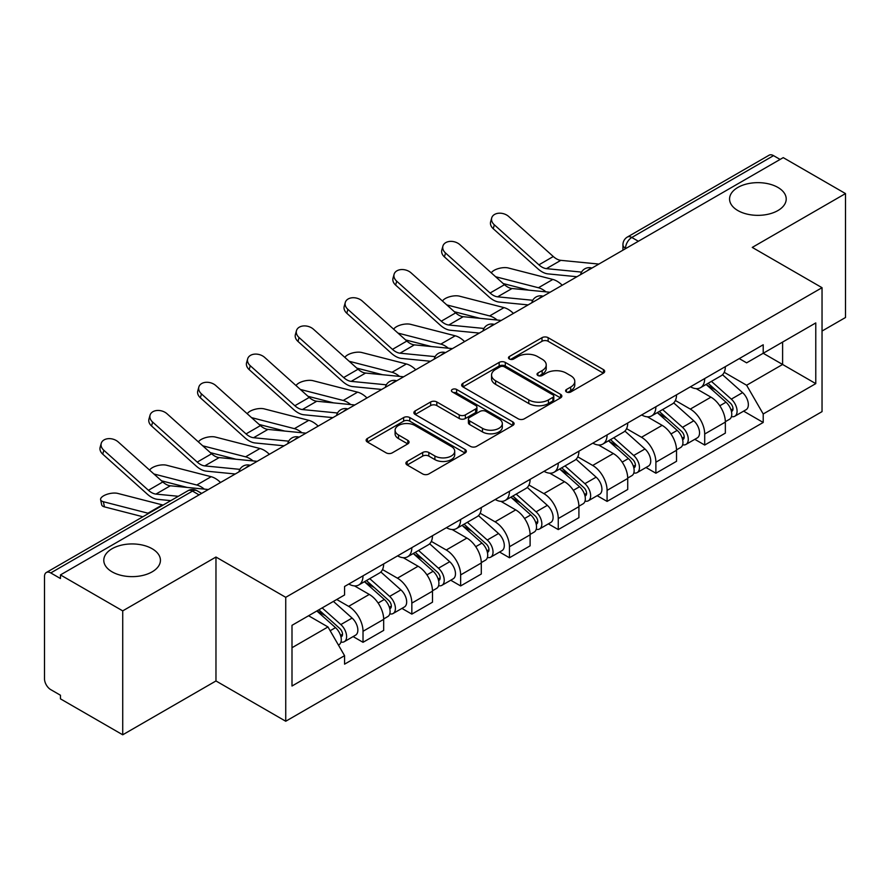 <?xml version="1.0" encoding="UTF-8"?>
<svg xmlns="http://www.w3.org/2000/svg" width="890" height="890" viewBox="0 0 890 890"><rect width="100%" height="100%" fill="white"/><g stroke="black" fill="none" stroke-linecap="round" stroke-linejoin="round"><path stroke-width="1.33" d="M566.485 391.978A3.037 1.758 0 0 0 570.79 391.978L603.42 373.144A4.339 2.503 0 0 0 604.688 371.364A4.339 2.503 0 0 0 603.42 369.595L548.14 337.677A4.339 2.503 0 0 0 541.999 337.677L509.369 356.512A3.037 1.758 0 0 0 508.479 357.758A3.037 1.758 0 0 0 509.369 359.004A3.037 1.758 0 0 0 513.663 359.004L517.891 356.556A13.895 8.021 0 0 1 537.538 356.556L542.155 359.226A13.895 8.021 0 0 1 546.226 364.9A13.895 8.021 0 0 1 542.155 370.574L537.927 373.01A3.037 1.758 0 0 0 537.037 374.245A3.037 1.758 0 0 0 537.927 375.491A3.037 1.758 0 0 0 542.221 375.491L546.449 373.055A13.895 8.021 0 0 1 566.107 373.055L570.712 375.714A13.895 8.021 0 0 1 574.784 381.387A13.895 8.021 0 0 1 570.712 387.061L566.485 389.497A3.037 1.758 0 0 0 565.595 390.743A3.037 1.758 0 0 0 566.485 391.978L566.485 389.497M152.134 548.73A28.324 16.354 0 0 0 121.274 545.181A28.324 16.354 0 0 0 103.785 560.288A28.324 16.354 0 0 0 112.084 571.847A28.324 16.354 0 0 0 142.945 575.396A28.324 16.354 0 0 0 160.434 560.288A28.324 16.354 0 0 0 152.134 548.73M777.916 187.434A28.324 16.354 0 0 0 747.055 183.896A28.324 16.354 0 0 0 729.566 198.993A28.324 16.354 0 0 0 737.866 210.563A28.324 16.354 0 0 0 768.726 214.101A28.324 16.354 0 0 0 786.215 198.993A28.324 16.354 0 0 0 777.916 187.434M407.164 461.443A4.339 2.503 0 0 0 405.896 463.212A4.339 2.503 0 0 0 407.164 464.992L422.683 473.947A4.339 2.503 0 0 0 428.824 473.947L465.058 453.021A4.339 2.503 0 0 0 466.338 451.252A4.339 2.503 0 0 0 465.058 449.472L409.778 417.555A4.339 2.503 0 0 0 403.637 417.555L367.392 438.481A4.339 2.503 0 0 0 366.124 440.25A4.339 2.503 0 0 0 367.392 442.03L386.127 452.843A4.339 2.503 0 0 0 392.279 452.843L407.787 443.888A4.339 2.503 0 0 0 409.055 442.119A4.339 2.503 0 0 0 407.787 440.339L398.498 434.976A11.614 6.708 0 0 1 395.093 430.237A11.614 6.708 0 0 1 402.258 424.041A11.614 6.708 0 0 1 414.929 425.498L451.319 446.502A11.614 6.708 0 0 1 454.723 451.252A11.614 6.708 0 0 1 447.548 457.449A11.614 6.708 0 0 1 434.887 455.992L428.824 452.487A4.339 2.503 0 0 0 422.683 452.487L407.164 461.443L407.164 464.992M285.734 597.323L215.97 557.04L122.72 610.874L60.453 574.918L783.233 157.63L845.5 193.575L752.261 247.409L822.037 287.693L285.734 597.323L285.734 721.245L822.037 411.625L822.037 287.693M518.191 418.801A4.339 2.503 0 0 0 524.332 418.801L560.578 397.875A4.339 2.503 0 0 0 561.846 396.106A4.339 2.503 0 0 0 560.578 394.326L505.298 362.408A4.339 2.503 0 0 0 499.157 362.408L462.911 383.334A4.339 2.503 0 0 0 461.643 385.114A4.339 2.503 0 0 0 462.911 386.883L518.191 418.801M453.533 392.635A3.037 1.758 0 0 1 456.615 393.069L456.615 389.453L512.818 421.905A4.339 2.503 0 0 1 514.097 423.673A4.339 2.503 0 0 1 512.818 425.453L476.584 446.368A4.339 2.503 0 0 1 470.432 446.368L415.152 414.451L415.152 410.913A4.339 2.503 0 0 0 413.883 412.682A4.339 2.503 0 0 0 415.152 414.451M415.152 410.913L430.66 401.957A4.339 2.503 0 0 1 436.812 401.957L459.229 414.896A4.339 2.503 0 0 0 465.37 414.896L475.661 408.955A4.339 2.503 0 0 0 476.929 407.186A4.339 2.503 0 0 0 475.661 405.417L452.32 391.934A3.037 1.758 0 0 1 451.43 390.699A3.037 1.758 0 0 1 453.299 389.075A3.037 1.758 0 0 1 456.615 389.453M122.72 610.874L122.72 734.795L60.453 698.85L60.453 695.235L50.763 689.639M822.037 331.047L845.5 317.507L845.5 193.575M122.72 734.795L215.97 680.961L285.734 721.245M199.071 494.896L192.496 491.102L50.752 572.938A8.844 5.106 -120 0 0 46.336 572.493A8.844 5.106 -120 0 0 44.5 576.553L44.5 678.792A8.844 5.106 -120 0 0 50.752 689.639M60.453 574.918L60.453 578.533L50.763 572.938M638.364 241.268L631.8 237.474A8.844 5.106 60 0 0 627.372 237.04L769.116 155.205A8.844 5.106 60 0 1 773.532 155.639L631.8 237.474A8.844 5.106 120 0 0 625.537 248.31L625.537 248.677M780.107 159.432L773.532 155.639M704.702 378.561A20.359 11.748 60 0 1 700.486 387.695L721.134 375.78A20.359 11.748 -120 0 0 725.35 366.636M675.388 400.478L690.306 409.089A20.359 11.748 60 0 1 704.702 434.02L725.35 422.094A20.359 11.748 -120 0 0 710.954 397.163L696.18 388.63M725.35 422.094L725.35 433.118L704.702 445.045L694.801 439.326M700.486 387.695A20.359 11.748 60 0 1 690.462 386.783M704.702 434.02L704.702 445.045M655.885 406.741A20.359 11.748 60 0 1 651.669 415.875L672.328 403.96A20.359 11.748 -120 0 0 676.534 394.815M645.984 467.506L655.885 473.224L676.534 461.298L676.534 450.273A20.359 11.748 -120 0 0 662.149 425.353L647.364 416.809M651.669 415.875A20.359 11.748 60 0 1 641.657 414.963M626.582 428.657L641.49 437.268A20.359 11.748 60 0 1 655.885 462.199L655.885 473.224M607.08 434.921A20.359 11.748 60 0 1 602.864 444.054L623.512 432.139A20.359 11.748 -120 0 0 627.728 422.995M597.179 495.686L607.08 501.404L627.728 489.478L627.728 478.453A20.359 11.748 -120 0 0 613.332 453.533L598.558 445M602.864 444.054A20.359 11.748 60 0 1 592.84 443.142M577.766 456.837L592.684 465.448A20.359 11.748 60 0 1 607.08 490.379L607.08 501.404M558.264 463.1A20.359 11.748 60 0 1 554.047 472.245L574.706 460.319A20.359 11.748 -120 0 0 578.912 451.186M548.362 523.865L558.264 529.583L578.912 517.657L578.912 506.644A20.359 11.748 -120 0 0 564.527 481.713L549.742 473.18M554.047 472.245A20.359 11.748 60 0 1 544.035 471.322M528.96 485.017L543.868 493.627A20.359 11.748 60 0 1 558.264 518.558L558.264 529.583M509.458 491.28A20.359 11.748 60 0 1 505.242 500.425L525.89 488.499A20.359 11.748 -120 0 0 530.106 479.365M499.557 552.045L509.458 557.763L530.106 545.837L530.106 534.823A20.359 11.748 -120 0 0 515.711 509.892L500.936 501.359M505.242 500.425A20.359 11.748 60 0 1 495.218 499.501M480.144 513.207L495.062 521.818A20.359 11.748 60 0 1 509.458 546.738L509.458 557.763M460.642 519.46A20.359 11.748 60 0 1 456.425 528.604L477.084 516.678A20.359 11.748 -120 0 0 481.29 507.545M450.741 580.224L460.642 585.943L481.29 574.017L481.29 563.003A20.359 11.748 -120 0 0 466.905 538.072L452.12 529.539M456.425 528.604A20.359 11.748 60 0 1 446.413 527.681M431.339 541.387L446.246 549.998A20.359 11.748 60 0 1 460.642 574.918L460.642 585.943M411.836 547.65A20.359 11.748 60 0 1 407.62 556.784L428.268 544.858A20.359 11.748 -120 0 0 432.484 535.724M401.935 608.404L411.836 614.122L432.484 602.196L432.484 591.183A20.359 11.748 -120 0 0 418.089 566.251L403.315 557.719M407.62 556.784A20.359 11.748 60 0 1 397.596 555.861M382.522 569.567L397.441 578.177A20.359 11.748 60 0 1 411.836 603.109L411.836 614.122M363.02 575.83A20.359 11.748 60 0 1 358.803 584.964L379.463 573.038A20.359 11.748 -120 0 0 383.668 563.904M383.679 619.362A20.359 11.748 -120 0 0 369.283 594.431L354.498 585.898M383.668 630.387L383.668 619.362L363.02 631.288L363.02 642.302L383.679 630.387M358.803 584.964A20.359 11.748 60 0 1 348.791 584.04M353.119 636.584L363.02 642.302M336.743 599.493L348.635 606.357A20.359 11.748 60 0 1 363.02 631.288M739.279 358.603L746.621 362.842L815.774 322.925L782.61 342.072L782.61 364.466L746.621 385.248L724.204 372.298M291.998 647.72L327.976 626.949L344.564 655.674L291.998 686.023L291.998 625.325L344.564 594.976L344.564 586.488L763.208 344.775L763.208 353.274L815.774 383.623L763.208 413.972L746.621 385.248M815.774 322.925L815.774 383.623M344.564 655.674L344.564 664.163L763.208 422.461L763.208 413.972M215.97 557.04L215.97 680.961M327.976 626.949L308.574 615.747M743.606 411.147L763.208 422.461M567.709 392.412L570.712 390.677A13.895 8.021 0 0 0 574.784 385.003L574.784 381.387M546.226 364.9L546.226 368.505A13.895 8.021 0 0 1 542.155 374.178L539.14 375.914M603.364 373.177L548.14 341.293A4.339 2.503 0 0 0 541.999 341.293L510.582 359.426M560.522 397.908L505.298 366.024A4.339 2.503 0 0 0 499.157 366.024L462.967 386.916M552.901 397.341A3.037 1.758 0 0 0 553.791 396.106A3.037 1.758 0 0 0 552.901 394.86L504.374 366.847A3.037 1.758 0 0 0 500.069 366.847L495.619 369.417A13.895 8.021 0 0 0 491.547 375.091A13.895 8.021 0 0 0 495.619 380.764L528.793 399.91A13.895 8.021 0 0 0 548.451 399.91L552.901 397.341L552.901 400.956A3.037 1.758 0 0 0 553.791 399.721L553.791 396.106M491.547 375.091L491.547 378.706A13.895 8.021 0 0 0 495.619 384.38L495.619 380.764M552.901 400.956L548.451 403.526A13.895 8.021 0 0 1 528.793 403.526L495.619 384.38M415.207 414.484L430.66 405.562L430.66 401.957M476.929 407.186L476.929 410.802A4.339 2.503 0 0 1 475.661 412.571L465.37 418.511A4.339 2.503 0 0 1 459.229 418.511L436.812 405.562A4.339 2.503 0 0 0 430.66 405.562M456.615 393.069L512.762 425.487M482.491 428.335A11.614 6.708 0 0 0 495.151 429.781A11.614 6.708 0 0 0 502.327 423.584A11.614 6.708 0 0 0 498.923 418.845L486.096 411.436A4.339 2.503 0 0 0 479.955 411.436L469.664 417.377A4.339 2.503 0 0 0 468.396 419.157A4.339 2.503 0 0 0 469.664 420.926L482.491 428.335L482.491 431.939A11.614 6.708 0 0 0 495.151 433.397A11.614 6.708 0 0 0 502.327 427.2L502.327 423.584M468.396 419.157L468.396 422.772A4.339 2.503 0 0 0 469.664 424.541L469.664 420.926M482.491 431.939L469.664 424.541M454.723 451.252L454.723 454.857A11.614 6.708 0 0 1 447.548 461.053A11.614 6.708 0 0 1 434.887 459.607L428.824 456.103A4.339 2.503 0 0 0 422.683 456.103L407.231 465.025M395.093 430.237L395.093 433.853A11.614 6.708 0 0 0 398.498 438.592L398.498 434.976M407.731 443.921L398.498 438.592M465.003 453.055L409.778 421.17A4.339 2.503 0 0 0 403.637 421.17L367.459 442.063M562.224 285.234A22.128 12.772 -120 0 0 552.835 279.438L508.257 267.968A10.179 4.094 -11.9 0 0 498.4 268.58A10.179 4.094 -11.9 0 0 491.325 272.885M706.115 384.447L725.995 402.202A11.058 6.386 60 0 1 729.477 419.301L725.35 421.682M706.638 384.914L716.005 390.321M708.117 383.29L730.245 403.036A5.307 3.071 60 0 1 731.914 411.247A5.307 3.071 60 0 1 731.435 411.447M711.433 381.376L731.324 399.132A11.058 6.386 60 0 1 734.795 416.231A11.058 6.386 60 0 1 731.447 416.587M722.524 374.723L742.583 392.624A11.058 6.386 60 0 1 746.054 409.734L734.795 416.231M528.938 290.173L503.217 283.565M545.959 291.842A22.128 12.772 -120 0 0 538.439 287.748L495.608 276.734M598.87 264.074L560.822 260.336A16.376 9.456 60 0 1 553.291 256.52L508.713 216.504A10.179 7.231 15.6 0 0 498.7 213.222A10.179 7.231 15.6 0 0 491.714 217.928A10.179 7.231 15.6 0 0 494.328 224.814L493.238 228.719A10.179 7.231 -164.4 0 1 490.635 221.833L491.714 217.928M581.571 272.095L546.438 268.647A16.376 9.456 60 0 1 538.906 264.831L494.328 224.814M576.954 276.723L547.995 273.886A22.128 12.772 60 0 1 537.816 268.724L493.238 228.719M513.408 313.414A22.128 12.772 -120 0 0 504.018 307.617L459.44 296.159A10.179 4.094 -11.9 0 0 449.595 296.759A10.179 4.094 -11.9 0 0 442.519 301.076M657.298 412.626L677.19 430.382A11.058 6.386 60 0 1 680.661 447.481L676.534 449.862M657.821 413.105L667.189 418.5M659.301 411.469L681.44 431.216A5.307 3.071 60 0 1 683.108 439.426A5.307 3.071 60 0 1 682.619 439.627M662.616 409.556L682.508 427.311A11.058 6.386 60 0 1 685.979 444.41A11.058 6.386 60 0 1 682.641 444.766M673.708 402.903L693.777 420.803A11.058 6.386 60 0 1 697.248 437.913L685.979 444.41M480.122 318.353L454.401 311.745M497.154 320.033A22.128 12.772 -120 0 0 489.634 315.928L446.791 304.914M464.602 341.593A22.128 12.772 -120 0 0 455.213 335.797L410.635 324.338A10.179 4.094 -11.9 0 0 400.778 324.939A10.179 4.094 -11.9 0 0 393.703 329.255M608.493 440.806L628.373 458.561A11.058 6.386 60 0 1 631.856 475.661L627.728 478.052M609.016 441.284L618.383 446.691M610.495 439.649L632.623 459.396A5.307 3.071 60 0 1 634.292 467.617A5.307 3.071 60 0 1 633.814 467.806M613.811 437.735L633.702 455.491A11.058 6.386 60 0 1 637.173 472.59A11.058 6.386 60 0 1 633.825 472.946M624.902 431.083L644.961 448.983A11.058 6.386 60 0 1 648.432 466.093L637.173 472.59M431.316 346.533L405.595 339.924M448.338 348.213A22.128 12.772 -120 0 0 440.817 344.107L397.986 333.094M550.065 292.254L512.017 288.516A16.376 9.456 60 0 1 504.485 284.7L459.907 244.694A10.179 7.231 15.6 0 0 449.895 241.401A10.179 7.231 15.6 0 0 442.909 246.107A10.179 7.231 15.6 0 0 445.512 252.994L444.422 256.899A10.179 7.231 -164.4 0 1 441.818 250.012L442.909 246.107M532.754 300.275L497.621 296.826A16.376 9.456 60 0 1 490.09 293.01L445.512 252.994M528.148 304.903L499.179 302.066A22.128 12.772 60 0 1 488.999 296.904L444.422 256.899M501.248 320.433L463.201 316.695A16.376 9.456 60 0 1 455.669 312.88L411.091 272.874A10.179 7.231 15.6 0 0 401.079 269.581A10.179 7.231 15.6 0 0 394.092 274.287A10.179 7.231 15.6 0 0 396.706 281.184L395.616 285.078A10.179 7.231 -164.4 0 1 393.013 278.192L394.092 274.287M483.949 328.454L448.816 325.006A16.376 9.456 60 0 1 441.284 321.19L396.706 281.184M479.332 333.082L450.373 330.246A22.128 12.772 60 0 1 440.194 325.095L395.616 285.078M415.786 369.773A22.128 12.772 -120 0 0 406.396 363.977L361.818 352.518A10.179 4.094 -11.9 0 0 351.973 353.119A10.179 4.094 -11.9 0 0 344.897 357.435M559.677 468.997L579.568 486.741A11.058 6.386 60 0 1 583.039 503.84L578.912 506.232M560.199 469.464L569.567 474.871M561.679 467.829L583.818 487.587A5.307 3.071 60 0 1 585.486 495.797A5.307 3.071 60 0 1 584.997 495.986M564.994 465.915L584.886 483.671A11.058 6.386 60 0 1 588.357 500.77A11.058 6.386 60 0 1 585.019 501.126M576.086 459.262L596.155 477.162A11.058 6.386 60 0 1 599.626 494.273L588.357 500.77M382.5 374.712L356.779 368.104M399.532 376.392A22.128 12.772 -120 0 0 392.012 372.287L349.169 361.273M366.98 397.952A22.128 12.772 -120 0 0 357.591 392.156L313.013 380.697A10.179 4.094 -11.9 0 0 303.156 381.298A10.179 4.094 -11.9 0 0 296.081 385.615M510.871 497.176L530.751 514.921A11.058 6.386 60 0 1 534.234 532.031L530.106 534.412M511.394 497.644L520.761 503.05M512.874 496.008L535.001 515.766A5.307 3.071 60 0 1 536.67 523.976A5.307 3.071 60 0 1 536.192 524.166M516.189 494.106L536.08 511.85A11.058 6.386 60 0 1 539.551 528.96A11.058 6.386 60 0 1 536.203 529.305M527.28 487.442L547.339 505.342A11.058 6.386 60 0 1 550.81 522.452L539.551 528.96M333.694 402.903L307.973 396.284M350.716 404.572A22.128 12.772 -120 0 0 343.195 400.467L300.364 389.453M318.164 426.132A22.128 12.772 -120 0 0 308.774 420.336L264.197 408.877A10.179 4.094 -11.9 0 0 254.351 409.478A10.179 4.094 -11.9 0 0 247.275 413.794M462.055 525.356L481.946 543.1A11.058 6.386 60 0 1 485.417 560.211L481.29 562.591M462.578 525.823L471.945 531.23M464.057 524.199L486.196 543.946A5.307 3.071 60 0 1 487.865 552.156A5.307 3.071 60 0 1 487.375 552.345M467.372 522.285L487.264 540.03A11.058 6.386 60 0 1 490.735 557.14A11.058 6.386 60 0 1 487.397 557.496M478.464 515.622L498.534 533.522A11.058 6.386 60 0 1 502.005 550.632L490.735 557.14M284.878 431.083L259.157 424.463M301.91 432.751A22.128 12.772 -120 0 0 294.39 428.646L251.547 417.632M452.443 348.613L414.395 344.875A16.376 9.456 60 0 1 406.864 341.059L362.286 301.054A10.179 7.231 15.6 0 0 352.273 297.761A10.179 7.231 15.6 0 0 345.287 302.478A10.179 7.231 15.6 0 0 347.89 309.364L346.8 313.258A10.179 7.231 -164.4 0 1 344.196 306.371L345.287 302.478M435.132 356.634L399.999 353.185A16.376 9.456 60 0 1 392.468 349.37L347.89 309.364M430.526 361.262L401.557 358.425A22.128 12.772 60 0 1 391.378 353.274L346.8 313.258M403.626 376.793L365.579 373.055A16.376 9.456 60 0 1 358.047 369.239L313.469 329.233A10.179 7.231 15.6 0 0 303.457 325.94A10.179 7.231 15.6 0 0 296.47 330.657A10.179 7.231 15.6 0 0 299.084 337.544L297.994 341.437A10.179 7.231 -164.4 0 1 295.391 334.551L296.47 330.657M386.327 384.814L351.194 381.365A16.376 9.456 60 0 1 343.662 377.549L299.084 337.544M381.71 389.453L352.752 386.605A22.128 12.772 60 0 1 342.572 381.454L297.994 341.437M354.821 404.972L316.773 401.234A16.376 9.456 60 0 1 309.242 397.43L264.664 357.413A10.179 7.231 15.6 0 0 254.651 354.131A10.179 7.231 15.6 0 0 247.665 358.837A10.179 7.231 15.6 0 0 250.268 365.723L249.178 369.617A10.179 7.231 -164.4 0 1 246.575 362.731L247.665 358.837M337.51 412.993L302.377 409.545A16.376 9.456 60 0 1 294.846 405.729L250.268 365.723M332.905 417.632L303.935 414.784A22.128 12.772 60 0 1 293.756 409.634L249.178 369.617M269.358 454.312A22.128 12.772 -120 0 0 259.969 448.516L215.391 437.057A10.179 4.094 -11.9 0 0 205.534 437.657A10.179 4.094 -11.9 0 0 198.459 441.974M413.249 553.536L433.13 571.28A11.058 6.386 60 0 1 436.612 588.39L432.484 590.771M413.772 554.003L423.139 559.409M415.252 552.379L437.379 572.125A5.307 3.071 60 0 1 439.048 580.336A5.307 3.071 60 0 1 438.57 580.525M418.567 550.465L438.459 568.209A11.058 6.386 60 0 1 441.93 585.32A11.058 6.386 60 0 1 438.581 585.676M429.659 543.801L449.717 561.712A11.058 6.386 60 0 1 453.188 578.812L441.93 585.32M236.072 459.262L210.352 452.643M253.094 460.931A22.128 12.772 -120 0 0 245.573 456.826L202.742 445.812M306.004 433.152L267.957 429.414A16.376 9.456 60 0 1 260.425 425.609L215.847 385.593A10.179 7.231 15.6 0 0 205.835 382.311A10.179 7.231 15.6 0 0 198.848 387.017A10.179 7.231 15.6 0 0 201.463 393.903L200.372 397.797A10.179 7.231 -164.4 0 1 197.769 390.91L198.848 387.017M288.705 441.173L253.572 437.724A16.376 9.456 60 0 1 246.041 433.92L201.463 393.903M284.088 445.812L255.13 442.964A22.128 12.772 60 0 1 244.95 437.813L200.372 397.797M220.542 482.491A22.128 12.772 -120 0 0 211.153 476.706L166.575 465.236A10.179 4.094 -11.9 0 0 156.729 465.837A10.179 4.094 -11.9 0 0 149.654 470.154M364.433 581.715L384.324 599.46A11.058 6.386 60 0 1 387.795 616.57L383.668 618.951M364.956 582.182L374.323 587.589M366.435 580.558L388.574 600.305A5.307 3.071 60 0 1 390.243 608.515A5.307 3.071 60 0 1 389.753 608.704M369.751 578.645L389.642 596.389A11.058 6.386 60 0 1 393.113 613.499A11.058 6.386 60 0 1 389.776 613.855M380.842 571.981L400.912 589.892A11.058 6.386 60 0 1 404.383 606.991L393.113 613.499M187.256 487.442L161.535 480.822M204.288 489.111A22.128 12.772 -120 0 0 196.768 485.017L153.926 473.992M257.199 461.332L219.151 457.594A16.376 9.456 60 0 1 211.62 453.789L167.042 413.772A10.179 7.231 15.6 0 0 157.029 410.49A10.179 7.231 15.6 0 0 150.043 415.196A10.179 7.231 15.6 0 0 152.646 422.082L151.556 425.987A10.179 7.231 -164.4 0 1 148.953 419.09L150.043 415.196M239.888 469.353L204.756 465.904A16.376 9.456 60 0 1 197.224 462.099L152.646 422.082M235.283 473.992L206.313 471.144A22.128 12.772 60 0 1 196.134 465.993L151.556 425.987M104.464 506.877A10.179 4.094 168.1 0 1 101.705 504.83L100.615 499.679A10.179 4.094 -11.9 0 0 103.374 501.726L104.464 506.877L142.878 516.756M163.081 505.097A22.128 12.772 -120 0 0 162.347 504.886L117.769 493.416A10.179 4.094 -11.9 0 0 106.444 494.506A10.179 4.094 -11.9 0 0 100.615 499.679M316.84 610.985L335.508 627.639A11.058 6.386 60 0 1 338.99 644.749L338.434 645.061M317.029 610.874L325.518 615.769M318.843 609.817L339.757 628.485A5.307 3.071 60 0 1 341.426 636.695A5.307 3.071 60 0 1 340.948 636.884M322.158 607.903L340.837 624.569A11.058 6.386 60 0 1 344.308 641.679A11.058 6.386 60 0 1 340.959 642.035M333.427 601.406L352.095 618.072A11.058 6.386 60 0 1 355.566 635.171L344.308 641.679M148.686 513.408A22.128 12.772 -120 0 0 147.951 513.196L103.374 501.726M208.382 489.511L170.335 485.784A16.376 9.456 60 0 1 162.803 481.968L118.225 441.952A10.179 7.231 15.6 0 0 108.213 438.67A10.179 7.231 15.6 0 0 101.226 443.376A10.179 7.231 15.6 0 0 103.841 450.262L102.751 454.167A10.179 7.231 -164.4 0 1 100.147 447.27L101.226 443.376M178.334 496.286L155.95 494.084A16.376 9.456 60 0 1 148.419 490.279L103.841 450.262M170.802 500.636L157.508 499.323A22.128 12.772 60 0 1 147.328 494.173L102.751 454.167M625.848 248.499L625.537 248.31A8.844 5.106 0 0 1 622.944 244.706L622.944 250.168M411.836 603.109L432.484 591.183M460.642 574.918L481.29 563.003M509.458 546.738L530.106 534.823M558.264 518.558L578.912 506.644M607.08 490.379L627.728 478.453M655.885 462.199L676.534 450.273M348.635 606.357L369.283 594.431M397.441 578.177L418.089 566.251M446.246 549.998L466.905 538.072M495.062 521.818L515.711 509.892M543.868 493.627L564.527 481.713M592.684 465.448L613.332 453.533M641.49 437.268L662.149 425.353M690.306 409.089L710.954 397.163M591.194 268.502A8.844 5.106 120 0 0 587.289 270.76M542.388 296.682A8.844 5.106 120 0 0 538.472 298.94M493.572 324.861A8.844 5.106 120 0 0 489.667 327.12M444.766 353.041A8.844 5.106 120 0 0 440.85 355.299M395.95 381.22A8.844 5.106 120 0 0 392.045 383.479M347.145 409.411A8.844 5.106 120 0 0 343.228 411.658M298.328 437.591A8.844 5.106 120 0 0 294.423 439.838M249.523 465.77A8.844 5.106 120 0 0 245.607 468.029M201.663 493.405L196.924 490.668A8.844 5.106 120 0 0 192.496 491.102A8.844 5.106 60 0 0 188.068 490.668L46.336 572.493M570.712 390.677L570.712 387.061M537.927 375.491L537.927 373.01M542.155 374.178L542.155 370.574M509.369 359.004L509.369 356.512M541.999 341.293L541.999 337.677M548.14 341.293L548.14 337.677M603.42 373.144L603.42 369.595M462.911 386.883L462.911 383.334M499.157 366.024L499.157 362.408M505.298 366.024L505.298 362.408M560.578 397.875L560.578 394.326M528.793 403.526L528.793 399.91M548.451 403.526L548.451 399.91M436.812 405.562L436.812 401.957M459.229 418.511L459.229 414.896M465.37 418.511L465.37 414.896M475.661 412.571L475.661 408.955M512.818 425.453L512.818 421.905M422.683 456.103L422.683 452.487M428.824 456.103L428.824 452.487M434.887 459.607L434.887 455.992M407.787 443.888L407.787 440.339M367.392 442.03L367.392 438.481M403.637 421.17L403.637 417.555M409.778 421.17L409.778 417.555M465.058 453.021L465.058 449.472M725.995 402.202L719.799 405.773M733.015 408.822L731.024 409.967M742.583 392.624L731.324 399.132M552.835 279.438L538.439 287.748M546.438 268.647L560.822 260.336M538.906 264.831L553.291 256.52M677.19 430.382L670.982 433.953M684.21 437.001L682.207 438.147M693.777 420.803L682.508 427.311M504.018 307.617L489.634 315.928M628.373 458.561L622.177 462.144M635.393 465.181L633.402 466.327M644.961 448.983L633.702 455.491M455.213 335.797L440.817 344.107M497.621 296.826L512.017 288.516M490.09 293.01L504.485 284.7M448.816 325.006L463.201 316.695M441.284 321.19L455.669 312.88M579.568 486.741L573.36 490.323M586.588 493.36L584.585 494.517M596.155 477.162L584.886 483.671M406.396 363.977L392.012 372.287M530.751 514.921L524.555 518.503M537.771 521.54L535.78 522.697M547.339 505.342L536.08 511.85M357.591 392.156L343.195 400.467M481.946 543.1L475.738 546.683M488.966 549.72L486.964 550.877M498.534 533.522L487.264 540.03M308.774 420.336L294.39 428.646M399.999 353.185L414.395 344.875M392.468 349.37L406.864 341.059M351.194 381.365L365.579 373.055M343.662 377.549L358.047 369.239M302.377 409.545L316.773 401.234M294.846 405.729L309.242 397.43M433.13 571.28L426.933 574.862M440.149 577.899L438.158 579.056M449.717 561.712L438.459 568.209M259.969 448.516L245.573 456.826M253.572 437.724L267.957 429.414M246.041 433.92L260.425 425.609M384.324 599.46L378.117 603.042M391.344 606.09L389.342 607.236M400.912 589.892L389.642 596.389M211.153 476.706L196.768 485.017M204.756 465.904L219.151 457.594M197.224 462.099L211.62 453.789M335.508 627.639L330.168 630.732M342.528 634.27L340.536 635.415M352.095 618.072L340.837 624.569M162.347 504.886L147.951 513.196M155.95 494.084L170.335 485.784M148.419 490.279L162.803 481.968M591.95 268.068A8.844 8.844 0 0 0 580.591 274.621M543.134 296.248A8.844 8.844 0 0 0 531.786 302.8M494.328 324.427A8.844 8.844 0 0 0 482.97 330.991M445.512 352.607A8.844 8.844 0 0 0 434.164 359.171M396.706 380.786A8.844 8.844 0 0 0 385.348 387.35M347.89 408.977A8.844 8.844 0 0 0 336.542 415.53M299.084 437.157A8.844 8.844 0 0 0 287.726 443.709M250.268 465.337A8.844 8.844 0 0 0 238.921 471.889M196.924 490.668A8.844 8.844 0 0 0 188.068 490.668M627.372 237.04A8.844 8.844 0 0 0 622.944 244.706"/></g></svg>
